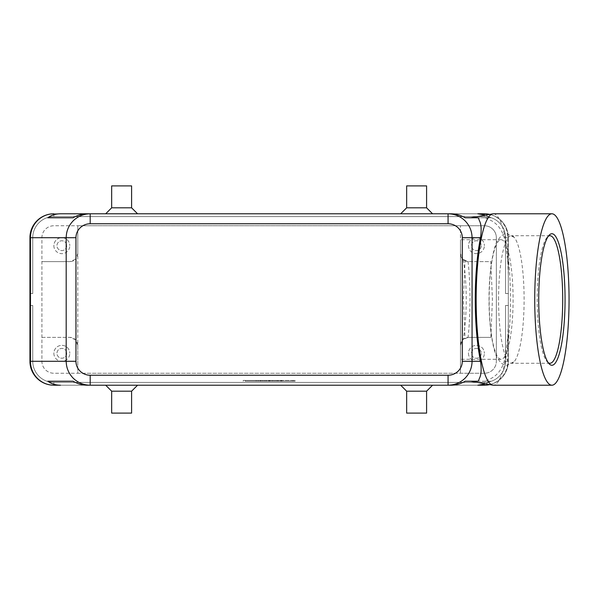 <?xml version="1.0" encoding="UTF-8"?>
<svg xmlns="http://www.w3.org/2000/svg" width="599" height="599" viewBox="0 0 599 599"><rect width="100%" height="100%" fill="white"/><g stroke="black" fill="none" stroke-linecap="round" stroke-linejoin="round"><path stroke-width="0.45" stroke-dasharray="3 2.25" d="M489.151 299.5A59.795 11.973 -90 0 1 501.123 239.705A59.795 11.973 -90 0 1 513.088 299.5A59.795 11.973 -90 0 1 501.123 359.295A59.795 11.973 -90 0 1 489.151 299.5M485.572 215.131L490.469 217.781L485.482 217.781L491.569 220.799C497.634 224.138 501.85 229.776 504.223 237.713A85.537 17.124 -90 0 1 507.825 262.542L508.311 275.218L508.311 361.287L508.311 305.483L508.311 361.287L508.311 305.483L508.311 361.287L508.311 305.483L508.311 361.287L508.311 305.483L508.311 361.287L508.311 305.483L508.311 361.287L508.311 305.483L508.311 361.287L508.311 323.782L507.825 336.458A85.537 17.124 -90 0 1 504.223 361.287C501.85 369.224 497.634 374.862 491.569 378.201L485.482 381.219L490.469 381.219L485.572 383.869M504.223 237.713L505.519 237.713A21.13 21.13 0 0 0 484.389 216.583L53.865 216.583A21.13 21.13 0 0 0 32.743 237.713L32.743 293.517L29.95 293.517L32.743 293.517L32.743 237.713A21.13 21.13 0 0 1 53.865 216.583L484.389 216.583A21.13 21.13 0 0 1 505.519 237.713L505.519 293.517L508.311 293.517L505.519 293.517L505.519 237.713A21.13 21.13 0 0 0 484.389 216.583L53.865 216.583A21.13 21.13 0 0 0 32.743 237.713L32.743 293.517L32.743 237.713A21.13 21.13 0 0 1 53.865 216.583L484.389 216.583A21.13 21.13 0 0 1 505.519 237.713L505.519 293.517L505.519 237.713A21.13 21.13 0 0 0 484.389 216.583L53.865 216.583A21.13 21.13 0 0 0 32.743 237.713A21.13 21.13 0 0 1 53.865 216.583L484.389 216.583A21.13 21.13 0 0 1 505.519 237.713L508.311 237.713A23.915 23.915 0 0 0 489.697 214.39A23.915 23.915 0 0 1 508.311 237.713L508.311 293.517L505.519 293.517L505.519 237.713A21.13 21.13 0 0 0 484.389 216.583L53.865 216.583A21.13 21.13 0 0 0 38.928 222.776A21.13 21.13 0 0 1 53.865 216.583L484.389 216.583A21.13 21.13 0 0 1 505.519 237.713L505.519 293.517L508.311 293.517L508.311 237.713A23.915 23.915 0 0 0 501.303 220.799A23.915 23.915 0 0 1 508.311 237.713A23.915 23.915 0 0 0 501.303 220.799A23.915 23.915 0 0 1 508.311 237.713L508.311 293.517L505.519 293.517L505.519 237.713A21.13 21.13 0 0 0 484.389 216.583L53.865 216.583L484.389 216.583A21.13 21.13 0 0 1 505.519 237.713L505.519 293.517L508.311 293.517L508.311 237.713A23.915 23.915 0 0 0 501.303 220.799A23.915 23.915 0 0 1 508.311 237.713L508.311 293.517L505.519 293.517L505.519 237.713A21.13 21.13 0 0 0 484.389 216.583A21.13 21.13 0 0 1 505.519 237.713L505.519 293.517L508.311 293.517L508.311 237.713A23.915 23.915 0 0 0 501.303 220.799A23.915 23.915 0 0 1 508.311 237.713L508.311 293.517L505.519 293.517L505.519 237.713L505.519 293.517L508.311 293.517L508.311 237.713A23.915 23.915 0 0 0 501.303 220.799A23.915 23.915 0 0 1 508.311 237.713L508.311 293.517L505.519 293.517L508.311 293.517L508.311 237.713A23.915 23.915 0 0 0 484.389 213.791A23.915 23.915 0 0 1 501.303 220.799A23.915 23.915 0 0 0 484.389 213.791A23.915 23.915 0 0 1 501.303 220.799A23.915 23.915 0 0 0 484.389 213.791A23.915 23.915 0 0 1 501.303 220.799A23.915 23.915 0 0 0 484.389 213.791A23.915 23.915 0 0 1 501.303 220.799A23.915 23.915 0 0 0 484.389 213.791A23.915 23.915 0 0 1 508.311 237.713L508.311 293.517L508.311 237.713A23.915 23.915 0 0 0 484.389 213.791A23.915 23.915 0 0 1 501.303 220.799A23.915 23.915 0 0 0 484.389 213.791L53.865 213.791A23.915 23.915 0 0 0 29.95 237.713L29.95 293.517L32.743 293.517L32.743 237.713A21.13 21.13 0 0 1 38.928 222.776A21.13 21.13 0 0 0 32.743 237.713L32.743 293.517L29.95 293.517L29.95 237.713A23.915 23.915 0 0 1 53.865 213.791A23.915 23.915 0 0 0 36.958 220.799A23.915 23.915 0 0 1 53.865 213.791A23.915 23.915 0 0 0 36.958 220.799A23.915 23.915 0 0 1 53.865 213.791A23.915 23.915 0 0 0 36.958 220.799A23.915 23.915 0 0 1 53.865 213.791A23.915 23.915 0 0 0 36.958 220.799A23.915 23.915 0 0 1 53.865 213.791A23.915 23.915 0 0 0 36.958 220.799A23.915 23.915 0 0 1 53.865 213.791A23.915 23.915 0 0 0 29.95 237.713L29.95 293.517L29.95 237.713A23.915 23.915 0 0 1 36.958 220.799A23.915 23.915 0 0 0 29.95 237.713L29.95 361.287A23.915 23.915 0 0 0 36.958 378.201A23.915 23.915 0 0 1 29.95 361.287A23.915 23.915 0 0 0 36.958 378.201A23.915 23.915 0 0 1 29.95 361.287A23.915 23.915 0 0 0 36.958 378.201A23.915 23.915 0 0 1 29.95 361.287A23.915 23.915 0 0 0 36.958 378.201A23.915 23.915 0 0 1 29.95 361.287A23.915 23.915 0 0 0 36.958 378.201A23.915 23.915 0 0 1 29.95 361.287A23.915 23.915 0 0 0 36.958 378.201A23.915 23.915 0 0 1 29.95 361.287L29.95 305.483L29.95 361.287L29.95 305.483L29.95 361.287L29.95 305.483L29.95 361.287L29.95 305.483L29.95 361.287L29.95 305.483L29.95 361.287L29.95 305.483L32.743 305.483L32.743 361.287A21.13 21.13 0 0 0 53.865 382.417A21.13 21.13 0 0 1 32.743 361.287A21.13 21.13 0 0 0 53.865 382.417A21.13 21.13 0 0 1 32.743 361.287A21.13 21.13 0 0 0 53.865 382.417A21.13 21.13 0 0 1 32.743 361.287A21.13 21.13 0 0 0 53.865 382.417A21.13 21.13 0 0 1 32.743 361.287A21.13 21.13 0 0 0 38.928 376.224A21.13 21.13 0 0 1 32.743 361.287A21.13 21.13 0 0 0 53.865 382.417L484.389 382.417A21.13 21.13 0 0 0 505.519 361.287A21.13 21.13 0 0 1 484.389 382.417A21.13 21.13 0 0 0 505.519 361.287A21.13 21.13 0 0 1 484.389 382.417A21.13 21.13 0 0 0 505.519 361.287A21.13 21.13 0 0 1 484.389 382.417A21.13 21.13 0 0 0 505.519 361.287A21.13 21.13 0 0 1 484.389 382.417A21.13 21.13 0 0 0 505.519 361.287A21.13 21.13 0 0 1 484.389 382.417L53.865 382.417A21.13 21.13 0 0 1 38.928 376.224A21.13 21.13 0 0 0 53.865 382.417L484.389 382.417A21.13 21.13 0 0 0 505.519 361.287L505.519 305.483L508.311 305.483L505.519 305.483L505.519 361.287A21.13 21.13 0 0 1 484.389 382.417L53.865 382.417A21.13 21.13 0 0 1 32.743 361.287L32.743 305.483L29.95 305.483L29.95 361.287A23.915 23.915 0 0 0 53.865 385.209A23.915 23.915 0 0 1 36.958 378.201A23.915 23.915 0 0 0 53.865 385.209A23.915 23.915 0 0 1 36.958 378.201A23.915 23.915 0 0 0 53.865 385.209A23.915 23.915 0 0 1 36.958 378.201A23.915 23.915 0 0 0 53.865 385.209A23.915 23.915 0 0 1 36.958 378.201A23.915 23.915 0 0 0 53.865 385.209A23.915 23.915 0 0 1 36.958 378.201A23.915 23.915 0 0 0 53.865 385.209A23.915 23.915 0 0 1 36.958 378.201A23.915 23.915 0 0 0 53.865 385.209L484.389 385.209A23.915 23.915 0 0 0 501.303 378.201A23.915 23.915 0 0 1 484.389 385.209A23.915 23.915 0 0 0 501.303 378.201A23.915 23.915 0 0 1 484.389 385.209A23.915 23.915 0 0 0 501.303 378.201A23.915 23.915 0 0 1 484.389 385.209A23.915 23.915 0 0 0 501.303 378.201A23.915 23.915 0 0 1 484.389 385.209A23.915 23.915 0 0 0 501.303 378.201A23.915 23.915 0 0 1 484.389 385.209A23.915 23.915 0 0 0 501.303 378.201A23.915 23.915 0 0 1 484.389 385.209A23.915 23.915 0 0 0 508.311 361.287A23.915 23.915 0 0 1 501.303 378.201A23.915 23.915 0 0 0 508.311 361.287A23.915 23.915 0 0 1 501.303 378.201A23.915 23.915 0 0 0 508.311 361.287A23.915 23.915 0 0 1 501.303 378.201A23.915 23.915 0 0 0 508.311 361.287A23.915 23.915 0 0 1 501.303 378.201A23.915 23.915 0 0 0 508.311 361.287A23.915 23.915 0 0 1 501.303 378.201A23.915 23.915 0 0 0 508.311 361.287A23.915 23.915 0 0 1 501.303 378.201A23.915 23.915 0 0 0 508.311 361.287A23.915 23.915 0 0 1 489.697 384.61A23.915 23.915 0 0 0 508.311 361.287L504.223 361.287M29.95 237.713A23.915 23.915 0 0 1 36.958 220.799A23.915 23.915 0 0 0 29.95 237.713A23.915 23.915 0 0 1 36.958 220.799A23.915 23.915 0 0 0 29.95 237.713A23.915 23.915 0 0 1 36.958 220.799A23.915 23.915 0 0 0 29.95 237.713A23.915 23.915 0 0 1 36.958 220.799A23.915 23.915 0 0 0 29.95 237.713L29.95 293.517L32.743 293.517L29.95 293.517L29.95 237.713L29.95 293.517L32.743 293.517L29.95 293.517L29.95 237.713L29.95 293.517L29.95 237.713L29.95 293.517L29.95 237.713L32.743 237.713A21.13 21.13 0 0 1 38.928 222.776A21.13 21.13 0 0 0 32.743 237.713A21.13 21.13 0 0 1 53.865 216.583A21.13 21.13 0 0 0 32.743 237.713L32.743 293.517L32.743 237.713L32.743 293.517L29.95 293.517L32.743 293.517L32.743 237.713L32.743 293.517L29.95 293.517L32.743 293.517L32.743 237.713L29.95 237.713M53.865 213.791L53.865 216.583A21.13 21.13 0 0 0 38.928 222.776A21.13 21.13 0 0 1 53.865 216.583L484.389 216.583L53.865 216.583L53.865 213.791L484.389 213.791L53.865 213.791L484.389 213.791L53.865 213.791L484.389 213.791L53.865 213.791L484.389 213.791L53.865 213.791L484.389 213.791L484.389 216.583L484.389 213.791L53.865 213.791L484.389 213.791L484.389 216.583L484.389 213.791M501.123 359.295L460.474 359.295L460.474 239.705L460.474 345.346L460.474 253.654L462.81 259.292A7.974 7.974 0 0 0 468.448 261.628L462.81 259.292L465.049 260.872L463.379 299.5L465.049 338.128L462.81 339.708L468.059 337.379L490.836 337.372L492.438 299.5L490.836 261.628L468.448 261.628L490.836 261.628M77.788 345.346L77.788 373.244L53.865 373.244A11.958 11.958 0 0 1 41.908 361.287L41.908 261.628L69.813 261.628A7.974 7.974 0 0 0 75.452 259.292L69.813 261.628L41.908 261.628L41.908 237.713A11.958 11.958 0 0 1 53.865 225.756L77.788 225.756L77.788 345.346A7.974 7.974 0 0 0 69.813 337.372L75.452 339.708L77.788 345.346L77.788 373.244L460.474 373.244L460.474 345.346L462.81 339.708L460.474 345.346L460.474 359.295M481.319 353.313A4.904 4.904 0 0 1 476.422 358.217A4.904 4.904 0 0 1 471.518 353.313A4.904 4.904 0 0 1 476.422 348.416A4.904 4.904 0 0 1 481.319 353.313A4.904 4.904 0 0 1 476.422 358.217A4.904 4.904 0 0 1 471.518 353.313A4.904 4.904 0 0 1 476.422 348.416A4.904 4.904 0 0 1 481.319 353.313M468.448 353.313A7.974 7.974 0 0 0 476.422 361.287A7.974 7.974 0 0 0 484.389 353.313A7.974 7.974 0 0 1 476.422 361.287A7.974 7.974 0 0 1 468.448 353.313A7.974 7.974 0 0 1 476.422 345.346A7.974 7.974 0 0 1 484.389 353.313A7.974 7.974 0 0 0 476.422 345.346A7.974 7.974 0 0 0 468.448 353.313M66.744 245.687A4.904 4.904 0 0 1 61.839 250.584A4.904 4.904 0 0 1 56.942 245.687A4.904 4.904 0 0 1 61.839 240.783A4.904 4.904 0 0 1 66.744 245.687A4.904 4.904 0 0 1 61.839 250.584A4.904 4.904 0 0 1 56.942 245.687A4.904 4.904 0 0 1 61.839 240.783A4.904 4.904 0 0 1 66.744 245.687M53.865 245.687A7.974 7.974 0 0 0 61.839 253.654A7.974 7.974 0 0 0 69.813 245.687A7.974 7.974 0 0 1 61.839 253.654A7.974 7.974 0 0 1 53.865 245.687A7.974 7.974 0 0 1 61.839 237.713A7.974 7.974 0 0 1 69.813 245.687A7.974 7.974 0 0 0 61.839 237.713A7.974 7.974 0 0 0 53.865 245.687M481.319 245.687A4.904 4.904 0 0 1 476.422 250.584A4.904 4.904 0 0 1 471.518 245.687A4.904 4.904 0 0 1 476.422 240.783A4.904 4.904 0 0 1 481.319 245.687A4.904 4.904 0 0 1 476.422 250.584A4.904 4.904 0 0 1 471.518 245.687A4.904 4.904 0 0 1 476.422 240.783A4.904 4.904 0 0 1 481.319 245.687M468.448 245.687A7.974 7.974 0 0 0 476.422 253.654A7.974 7.974 0 0 0 484.389 245.687A7.974 7.974 0 0 1 476.422 253.654A7.974 7.974 0 0 1 468.448 245.687A7.974 7.974 0 0 1 476.422 237.713A7.974 7.974 0 0 1 484.389 245.687A7.974 7.974 0 0 0 476.422 237.713A7.974 7.974 0 0 0 468.448 245.687M66.744 353.313A4.904 4.904 0 0 1 61.839 358.217A4.904 4.904 0 0 1 56.942 353.313A4.904 4.904 0 0 1 61.839 348.416A4.904 4.904 0 0 1 66.744 353.313A4.904 4.904 0 0 1 61.839 358.217A4.904 4.904 0 0 1 56.942 353.313A4.904 4.904 0 0 1 61.839 348.416A4.904 4.904 0 0 1 66.744 353.313M53.865 353.313A7.974 7.974 0 0 0 61.839 361.287A7.974 7.974 0 0 0 69.813 353.313A7.974 7.974 0 0 1 61.839 361.287A7.974 7.974 0 0 1 53.865 353.313A7.974 7.974 0 0 1 61.839 345.346A7.974 7.974 0 0 1 69.813 353.313A7.974 7.974 0 0 0 61.839 345.346A7.974 7.974 0 0 0 53.865 353.313M131.6 391.184L111.669 391.184M121.634 385.209L137.583 385.209L121.634 385.209M131.6 413.108L111.669 413.108M406.661 391.184L426.593 391.184M416.627 385.209L400.679 385.209L416.627 385.209M406.661 413.108L426.593 413.108M131.6 207.816L111.669 207.816M121.634 213.791L137.583 213.791L121.634 213.791M131.6 185.892L111.669 185.892M406.661 207.816L426.593 207.816M416.627 213.791L400.679 213.791L416.627 213.791M406.661 185.892L426.593 185.892M465.049 338.128L462.81 339.708A7.974 7.974 0 0 0 460.474 345.346L460.474 373.244L484.389 373.244A11.958 11.958 0 0 0 496.354 361.287A11.958 11.958 0 0 1 484.389 373.244L53.865 373.244A11.958 11.958 0 0 1 41.908 361.287L41.908 237.713A11.958 11.958 0 0 1 53.865 225.756L484.389 225.756A11.958 11.958 0 0 1 496.354 237.713L496.354 361.287L496.354 237.713A11.958 11.958 0 0 0 484.389 225.756L77.788 225.756L77.788 253.654A7.974 7.974 0 0 1 75.452 259.292L77.788 253.654M460.474 253.654L460.474 225.756L460.474 253.654A7.974 7.974 0 0 0 462.81 259.292L465.049 260.872M493.306 213.791A85.709 17.154 -90 0 1 510.468 299.5A85.709 17.154 -90 0 1 493.306 385.209M548.272 362.732A63.779 12.766 -90 0 1 547.336 361.938A63.779 12.766 -90 0 1 537.176 299.5A63.779 12.766 -90 0 1 547.336 237.062A63.779 12.766 -90 0 1 548.272 236.268M498.578 299.5A63.779 12.766 -90 0 1 511.344 235.721A63.779 12.766 -90 0 1 514.264 237.406A63.779 12.766 -90 0 1 524.11 299.5A63.779 12.766 -90 0 1 514.264 361.594A63.779 12.766 -90 0 1 511.344 363.279A63.779 12.766 -90 0 1 498.578 299.5M468.059 261.621A78.679 15.746 -90 0 1 469.998 299.5A78.679 15.746 -90 0 1 468.059 337.379M485.482 381.219L470.866 381.219M508.311 275.218L508.311 323.782M490.836 337.372L468.448 337.372A7.974 7.974 0 0 0 462.81 339.708L460.474 345.346M463.177 259.637A59.795 11.973 -90 0 1 466.224 299.5A59.795 11.973 -90 0 1 463.177 339.363M485.482 217.781L470.866 217.781M490.469 381.219L465.221 381.219M245.216 381.219L295.045 381.219L269.131 381.219L269.131 380.425L245.216 380.425L295.045 380.425L243.216 380.425L274.11 380.425L264.144 380.425L269.131 380.425L269.131 381.219L245.216 381.219L245.216 380.425M41.908 337.372L69.813 337.372L41.908 337.372M448.067 213.791L90.194 213.791L448.067 213.791M90.194 385.209L448.067 385.209L90.194 385.209M484.389 385.209L484.389 382.417L484.389 385.209L484.389 382.417L484.389 385.209L484.389 382.417L484.389 385.209L484.389 382.417L484.389 385.209L484.389 382.417L484.389 385.209L484.389 382.417L484.389 385.209L53.865 385.209L484.389 385.209L53.865 385.209L484.389 385.209L53.865 385.209L484.389 385.209L53.865 385.209L484.389 385.209L53.865 385.209L53.865 382.417L484.389 382.417L53.865 382.417L484.389 382.417L53.865 382.417L484.389 382.417L53.865 382.417L484.389 382.417L53.865 382.417L53.865 385.209L53.865 382.417L53.865 385.209L53.865 382.417L53.865 385.209L53.865 382.417L53.865 385.209L53.865 382.417L53.865 385.209L53.865 382.417L53.865 385.209L484.389 385.209L53.865 385.209M32.743 361.287L32.743 305.483L29.95 305.483L32.743 305.483L32.743 361.287L32.743 305.483L29.95 305.483L32.743 305.483L32.743 361.287L32.743 305.483L29.95 305.483L32.743 305.483L32.743 361.287L32.743 305.483L29.95 305.483L32.743 305.483L32.743 361.287L32.743 305.483L29.95 305.483L32.743 305.483L32.743 361.287L29.95 361.287L32.743 361.287M505.519 305.483L508.311 305.483L505.519 305.483L505.519 361.287L505.519 305.483L508.311 305.483L505.519 305.483L505.519 361.287L505.519 305.483L508.311 305.483L505.519 305.483L505.519 361.287L505.519 305.483L508.311 305.483L505.519 305.483L505.519 361.287L505.519 305.483L508.311 305.483L505.519 305.483L505.519 361.287L505.519 305.483M281.088 380.425L278.101 380.425L281.088 380.425L281.088 381.219L282.084 381.219L278.101 381.219L278.101 380.425L280.594 380.425L278.101 380.425L278.101 381.219L282.084 381.219L276.109 381.219L276.109 380.425L282.084 380.425L276.109 380.425L276.109 381.219L282.084 381.219L278.101 381.219L281.088 381.219L281.088 380.425M278.101 381.219L278.101 380.425L278.101 381.219M258.169 381.219L258.169 380.425L256.177 380.425L258.169 380.425L258.169 381.219L256.177 381.219L256.177 380.425L256.177 381.219L258.169 381.219M293.046 381.219L293.046 380.425M295.045 381.219L295.045 380.425M269.131 381.219L269.131 380.425L269.131 381.219L269.131 380.425L269.131 381.219L266.143 381.219L266.143 380.425L266.143 381.219L264.144 381.219L264.144 380.425L264.144 381.219L274.11 381.219L274.11 380.425L274.11 381.219L272.118 381.219L272.118 380.425L272.118 381.219L269.131 381.219M243.216 381.219L243.216 380.425M262.152 381.219L270.127 381.219L260.161 381.219L260.161 380.425L270.127 380.425L260.161 380.425L260.161 381.219L262.152 381.219L262.152 380.425L262.152 381.219M87.349 385.209L450.912 385.209M465.221 217.781L490.469 217.781M450.912 213.791L87.349 213.791M507.825 262.542L507.825 237.713A23.915 23.436 -90 0 0 500.966 220.799A23.915 23.436 -90 0 0 489.638 214.397M505.519 361.287L508.311 361.287L505.519 361.287M489.638 384.603A23.915 23.436 -90 0 0 500.966 378.201A23.915 23.436 -90 0 0 507.825 361.287L507.825 336.458M505.519 237.713L508.311 237.713L505.519 237.713M280.594 381.219L280.594 380.425L280.594 381.219M281.59 381.219L281.59 380.425L281.59 381.219M277.599 381.219L277.599 380.425L277.599 381.219M269.625 381.219L269.625 380.425M268.629 381.219L268.629 380.425M260.662 381.219L260.662 380.425M272.32 381.219L272.32 380.425M265.941 381.219L265.941 380.425M514.264 237.406L506.979 233.722C507.428 233.707 504.553 233.333 501.041 236.043L497.657 240.416C493.052 247.417 488.844 272.927 489.031 299.5C488.844 326.073 493.052 351.583 497.657 358.584L501.041 362.957C504.553 365.667 507.428 365.293 506.979 365.278L514.264 361.594M547.336 237.062L549.208 235.115M549.942 235.721L511.344 235.721M501.123 239.705L460.474 239.705M549.942 363.279L511.344 363.279M547.336 361.938L549.208 363.885M282.084 381.219L282.084 380.425M270.127 381.219L270.127 380.425"/><path stroke-width="0.9" d="M53.865 213.791A23.915 23.915 0 0 0 29.95 237.713L30.437 237.713L30.437 361.287A23.915 23.436 90 0 0 37.295 378.201A23.915 23.436 90 0 0 53.865 385.209L60.469 385.209C55.58 385.172 51.357 383.839 47.793 381.219L73.041 381.219C77.675 383.839 82.445 385.172 87.349 385.209L90.194 385.209L90.194 375.244A14.241 13.949 180 0 1 75.953 361.287L66.19 361.287C66.302 367.846 68.645 373.484 73.22 378.201C77.952 382.768 83.613 385.097 90.194 385.209L448.067 385.209C454.648 385.097 460.309 382.768 465.041 378.201C469.616 373.484 471.96 367.846 472.072 361.287L462.308 361.287A14.241 13.949 0 0 1 448.067 375.244L448.067 385.209L450.912 385.209C455.817 385.172 460.586 383.839 465.221 381.219L478.324 381.219L479.47 378.201C481.237 374.862 481.596 369.224 480.548 361.287A85.537 17.124 -90 0 1 475.262 299.5A85.537 17.124 -90 0 1 480.548 237.713C481.596 229.776 481.237 224.138 479.47 220.799L478.324 217.781L465.221 217.781C460.586 215.161 455.817 213.828 450.912 213.791L448.067 213.791L448.067 223.756A14.241 13.949 0 0 1 462.308 237.713L472.072 237.713C471.96 231.154 469.616 225.516 465.041 220.799C460.309 216.232 454.648 213.903 448.067 213.791L90.194 213.791C83.613 213.903 77.952 216.232 73.22 220.799C68.645 225.516 66.302 231.154 66.19 237.713L66.19 361.287L29.95 361.287L29.95 237.713A23.915 23.915 0 0 1 53.865 213.791A23.915 23.436 90 0 0 37.295 220.799A23.915 23.436 90 0 0 30.437 237.713L75.953 237.713A14.241 13.949 180 0 1 90.194 223.756L90.194 213.791L87.349 213.791C82.445 213.828 77.675 215.161 73.041 217.781L47.793 217.781C51.357 215.161 55.58 213.828 60.469 213.791L90.194 213.791L60.469 213.791M489.638 214.397A23.915 23.436 -90 0 0 484.389 213.791L477.792 213.791L485.572 215.131M131.6 391.184L131.6 413.108L111.669 413.108L111.669 391.184L131.6 391.184L137.583 385.209M426.593 391.184L406.661 391.184L406.661 413.108L426.593 413.108L426.593 391.184L432.568 385.209M111.669 207.816L131.6 207.816L131.6 185.892L111.669 185.892L111.669 207.816L105.694 213.791M406.661 207.816L406.661 185.892L426.593 185.892L426.593 207.816L406.661 207.816L400.679 213.791M485.572 383.869L477.792 385.209L484.389 385.209A23.915 23.436 -90 0 0 489.638 384.603M569.05 299.5A85.709 17.154 -90 0 1 551.896 385.209A85.709 17.154 -90 0 1 534.742 299.5A85.709 17.154 -90 0 1 551.896 213.791A85.709 17.154 -90 0 1 569.05 299.5M551.896 385.209L493.306 385.209A85.709 17.154 -90 0 1 492.692 385.15A85.709 17.154 -90 0 1 476.153 299.5A85.709 17.154 -90 0 1 492.692 213.85A85.709 17.154 -90 0 1 493.306 213.791L551.896 213.791M548.272 236.268A63.779 12.766 -90 0 1 549.942 235.721A63.779 12.766 -90 0 1 562.708 299.5A63.779 12.766 -90 0 1 549.942 363.279A63.779 12.766 -90 0 1 548.272 362.732M538.726 299.5A65.778 13.163 -90 0 1 549.208 235.115A65.778 13.163 -90 0 1 565.059 299.5A65.778 13.163 -90 0 1 549.208 363.885A65.778 13.163 -90 0 1 538.726 299.5M47.793 381.219L73.041 381.219M484.389 213.791A23.915 23.915 0 0 1 489.697 214.39A23.915 23.915 0 0 0 484.389 213.791L477.792 213.791M53.865 385.209A23.915 23.915 0 0 1 36.958 378.201A23.915 23.915 0 0 0 53.865 385.209L60.469 385.209M477.792 385.209L484.389 385.209A23.915 23.915 0 0 0 489.697 384.61A23.915 23.915 0 0 1 484.389 385.209M47.793 217.781L73.041 217.781M36.958 378.201A23.915 23.915 0 0 1 29.95 361.287A23.915 23.915 0 0 0 36.958 378.201M75.953 361.287L75.953 237.713M480.548 361.287L472.072 361.287L472.072 237.713L480.548 237.713M462.308 237.713L462.308 361.287M90.194 223.756L448.067 223.756M448.067 375.244L90.194 375.244M470.866 381.219L492.692 385.15M470.866 217.781L492.692 213.85M426.593 207.816L432.568 213.791M137.583 213.791L131.6 207.816M400.679 385.209L406.661 391.184M111.669 391.184L105.694 385.209"/></g></svg>
